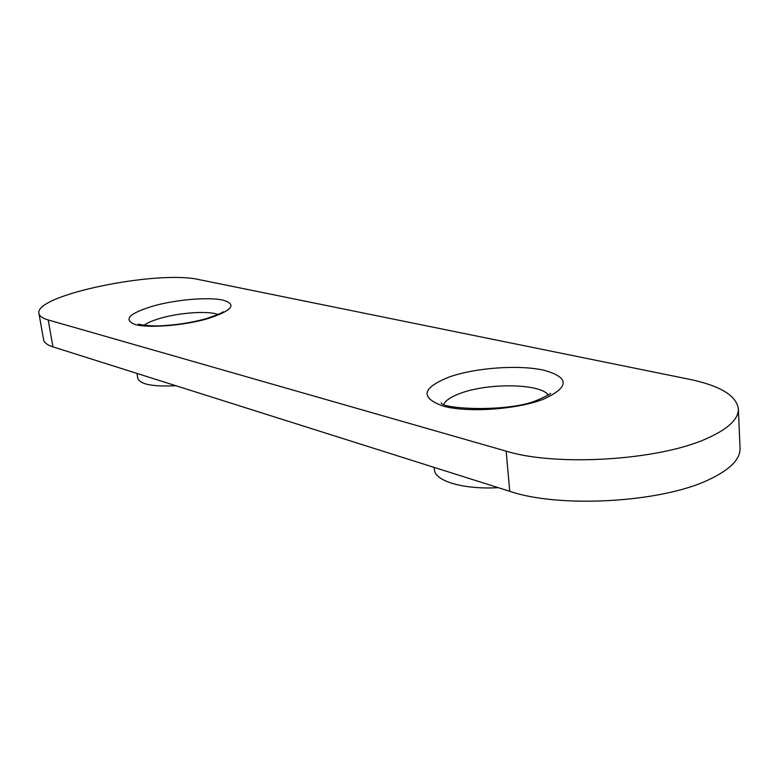 <?xml version="1.0" encoding="UTF-8"?>
<svg xmlns="http://www.w3.org/2000/svg" width="779" height="779" viewBox="0 0 779 779"><rect width="100%" height="100%" fill="white"/><g stroke="black" fill="none" stroke-linecap="round" stroke-linejoin="round"><path stroke-width="1.17" d="M498.229 487.664C463.495 489.699 434.779 481.052 434.38 469.679L434.146 467.4M175.85 385.712C152.703 386.851 140.006 384.378 137.776 378.282L136.997 373.423M706.611 438.596C728.063 429.044 738.648 419.112 738.365 408.809C736.33 395.479 719.932 385.624 689.172 379.246L199.258 279.661C158.03 269.719 33.848 294.998 38.95 313.489C39.437 316.128 42.524 318.29 48.21 319.945L506.155 451.138C555.427 466.592 658.226 460.613 706.611 438.596M38.95 313.489L43.624 339.829C44.14 342.672 47.246 345.009 52.933 346.85L509.739 491.306C558.767 508.229 660.709 502.806 708.637 479.786C729.884 469.795 740.362 459.308 740.05 448.314L738.365 408.809M543.148 399.335C516.146 409.627 467.634 412.841 443.309 406.151C419.764 397.631 421.858 387.864 449.59 376.861C475.813 367.746 518.405 364.621 543.576 370.132C569.887 377.455 569.751 387.182 543.148 399.335M548.221 395.05C540.821 383.482 488.54 382.713 460.701 393.22C451.528 396.53 445.87 400.192 443.728 404.194M207.545 318.728C183.727 325.583 148.935 328.349 135.234 324.551C122.829 319.575 129.032 313.333 153.833 305.826C176.784 299.535 208.431 296.887 223.028 300.11C237.342 304.462 232.181 310.675 207.545 318.728M217.964 314.512C208.86 310.675 180.66 312.476 161.185 318.046C153.21 320.286 147.523 322.691 144.125 325.262M506.155 451.138L509.739 491.306M48.21 319.945L52.933 346.85M550.51 393.307C551.23 393.638 547.306 395.713 538.717 399.539C511.433 412.539 442.491 409.335 441.206 402.879M222.95 311.707C223.641 312.301 217.954 314.648 205.909 318.738C192.725 322.37 178.712 324.658 163.882 325.622C151.048 326.81 136.929 324.23 138.477 323.996"/></g></svg>
